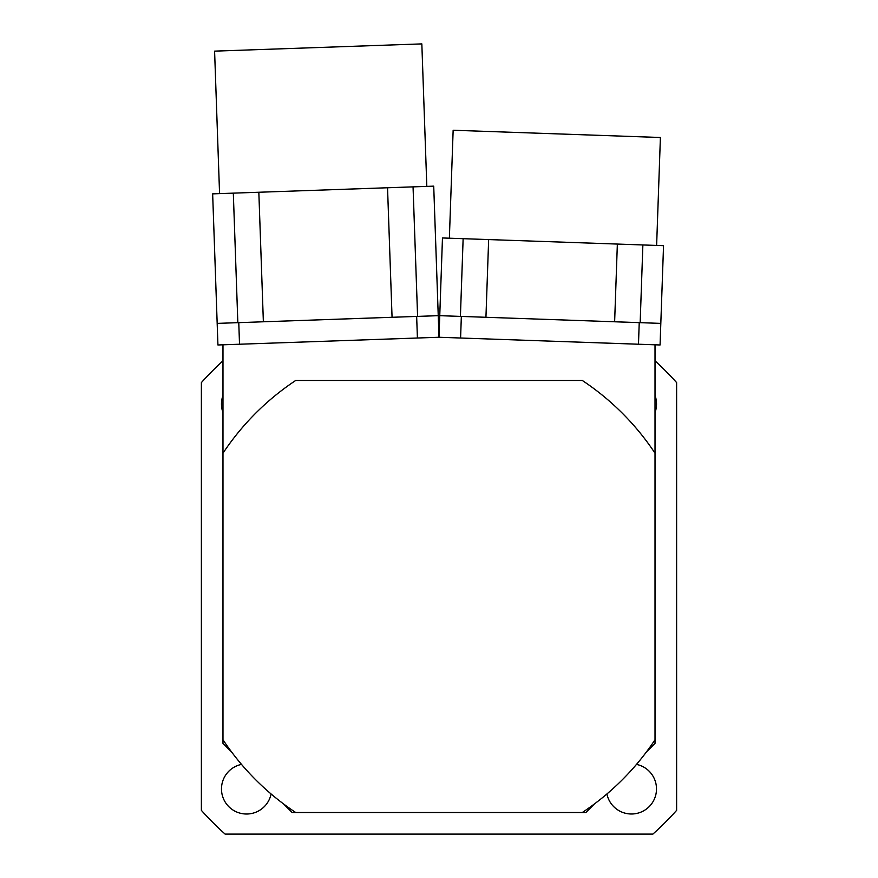 <?xml version="1.0" encoding="UTF-8"?>
<svg xmlns="http://www.w3.org/2000/svg" width="878" height="878" viewBox="0 0 878 878"><rect width="100%" height="100%" fill="white"/><g stroke="black" fill="none" stroke-linecap="round" stroke-linejoin="round"><path stroke-width="1.32" d="M222.979 360.792A319.702 319.702 0 0 0 201.38 382.589L201.38 810.372A319.702 319.702 0 0 0 225.108 834.1L652.892 834.1A319.702 319.702 0 0 0 676.62 810.372L676.62 382.589A319.702 319.702 0 0 0 655.021 360.792M271.093 793.964A25.056 25.056 0 0 1 221.486 788.938A25.056 25.056 0 0 1 241.516 764.398M655.021 395.473A25.056 25.056 0 0 1 655.021 412.572M636.484 764.398A25.056 25.056 0 0 1 633.148 813.939A25.056 25.056 0 0 1 606.907 793.964M222.979 412.572A25.056 25.056 0 0 1 222.979 395.473M231.627 752.018L222.979 743.37L222.979 344.802M594.527 803.853L585.889 812.501L292.111 812.501L283.473 803.853M655.021 344.802L655.021 743.37L646.373 752.018M660.816 323.389L663.538 245.675L442.468 237.96L439 337.262L438.243 315.674L439 337.262L660.069 344.977L660.816 323.389L439.757 315.674L439 337.262L217.931 344.977L212.652 193.862L433.721 186.147L438.243 315.674L217.184 323.389M222.979 453.191A259.219 259.219 0 0 1 295.71 380.47L582.29 380.47A259.219 259.219 0 0 1 655.021 453.191M655.021 739.77A259.219 259.219 0 0 1 582.29 812.501M295.71 812.501A259.219 259.219 0 0 1 222.979 739.77M426.818 186.388L421.835 43.9L399.457 44.679L214.594 51.133L219.566 193.621M263.367 321.776L258.834 192.249M392.06 317.287L387.538 187.76M237.839 322.676L233.318 193.138M417.588 316.398L413.055 186.86M656.623 245.434L660.399 137.495L453.147 130.251L449.371 238.201M485.94 317.287L488.651 239.573M614.633 321.776L617.355 244.062M460.412 316.398L463.134 238.673M640.161 322.676L642.872 244.951M416.655 316.431L417.412 338.019M238.772 322.643L239.518 344.231M639.228 322.643L638.482 344.231M461.345 316.431L460.588 338.019"/></g></svg>

